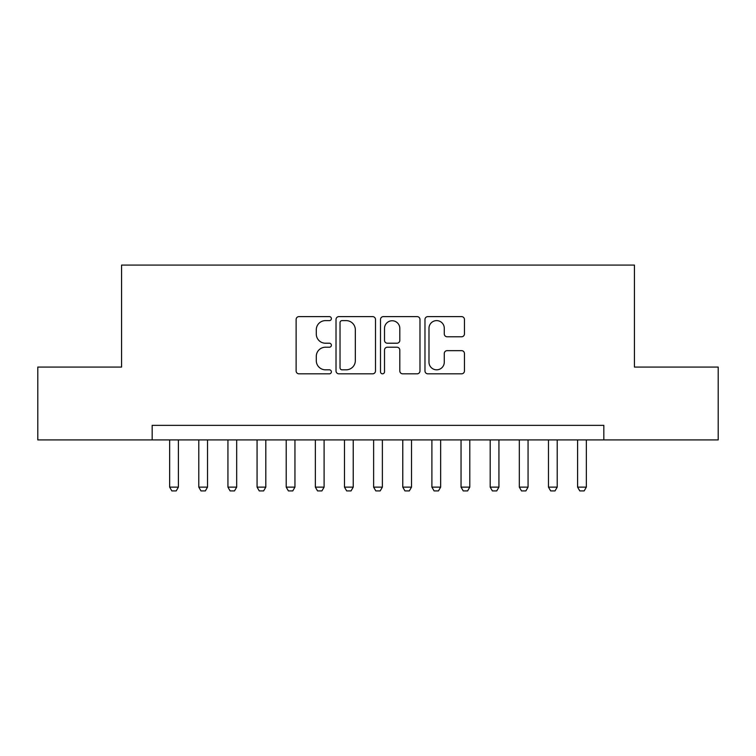 <?xml version="1.0" encoding="UTF-8"?>
<svg xmlns="http://www.w3.org/2000/svg" width="756" height="756" viewBox="0 0 756 756"><rect width="100%" height="100%" fill="white"/><g stroke="black" fill="none" stroke-linecap="round" stroke-linejoin="round"><path stroke-width="1.13" d="M331.383 318.616A2.003 2.003 0 0 0 329.38 316.613L298.989 316.613A2.863 2.863 0 0 0 296.125 319.476L296.125 370.96A2.863 2.863 0 0 0 298.989 373.823L329.38 373.823A2.003 2.003 0 0 0 331.383 371.82A2.003 2.003 0 0 0 329.38 369.816L325.439 369.816A9.157 9.157 0 0 1 316.291 360.659L316.291 356.369A9.157 9.157 0 0 1 325.439 347.221L329.38 347.221A2.003 2.003 0 0 0 331.383 345.218A2.003 2.003 0 0 0 329.38 343.215L325.439 343.215A9.157 9.157 0 0 1 316.291 334.067L316.291 329.777A9.157 9.157 0 0 1 325.439 320.62L329.38 320.62A2.003 2.003 0 0 0 331.383 318.616M461.585 336.779A2.863 2.863 0 0 0 464.449 333.925L464.449 319.476A2.863 2.863 0 0 0 461.585 316.613L427.839 316.613A2.863 2.863 0 0 0 424.976 319.476L424.976 370.96A2.863 2.863 0 0 0 427.839 373.823L461.585 373.823A2.863 2.863 0 0 0 464.449 370.96L464.449 353.515A2.863 2.863 0 0 0 461.585 350.652L447.146 350.652A2.863 2.863 0 0 0 444.282 353.515L444.282 362.162A7.654 7.654 0 0 1 436.637 369.816A7.654 7.654 0 0 1 428.983 362.162L428.983 328.274A7.654 7.654 0 0 1 436.637 320.62A7.654 7.654 0 0 1 444.282 328.274L444.282 333.925A2.863 2.863 0 0 0 447.146 336.779L461.585 336.779M152.173 439.916L37.8 439.916L37.8 367.076L121.574 367.076L121.574 265.082L634.426 265.082L634.426 367.076L718.2 367.076L718.2 439.916L603.827 439.916L603.827 425.354L152.173 425.354L152.173 439.916L603.827 439.916M375.496 319.476A2.863 2.863 0 0 0 372.632 316.613L338.886 316.613A2.863 2.863 0 0 0 336.023 319.476L336.023 370.96A2.863 2.863 0 0 0 338.886 373.823L372.632 373.823A2.863 2.863 0 0 0 375.496 370.96L375.496 319.476M383.368 316.613L417.114 316.613A2.863 2.863 0 0 1 419.977 319.476L419.977 370.96A2.863 2.863 0 0 1 417.114 373.823L402.674 373.823A2.863 2.863 0 0 1 399.811 370.96L399.811 350.085A2.863 2.863 0 0 0 396.947 347.221L387.365 347.221A2.863 2.863 0 0 0 384.511 350.085L384.511 371.82A2.003 2.003 0 0 1 382.508 373.823A2.003 2.003 0 0 1 380.504 371.82L380.504 319.476A2.863 2.863 0 0 1 383.368 316.613M342.033 320.62A2.003 2.003 0 0 0 340.03 322.623L340.03 367.813A2.003 2.003 0 0 0 342.033 369.816L346.182 369.816A9.157 9.157 0 0 0 355.329 360.659L355.329 329.777A9.157 9.157 0 0 0 346.182 320.62L342.033 320.62M399.811 328.416A7.654 7.654 0 0 0 392.156 320.761A7.654 7.654 0 0 0 384.511 328.416L384.511 340.361A2.863 2.863 0 0 0 387.365 343.215L396.947 343.215A2.863 2.863 0 0 0 399.811 340.361L399.811 328.416M169.656 439.916L169.656 487.129L178.397 487.129L178.397 439.916M178.397 487.129L176.214 490.918L171.839 490.918L169.656 487.129M198.79 439.916L198.79 487.129L207.531 487.129L207.531 439.916M207.531 487.129L205.349 490.918L200.983 490.918L198.79 487.129M227.934 439.916L227.934 487.129L236.675 487.129L236.675 439.916M236.675 487.129L234.492 490.918L230.117 490.918L227.934 487.129M257.068 439.916L257.068 487.129L265.81 487.129L265.81 439.916M265.81 487.129L263.627 490.918L259.261 490.918L257.068 487.129M286.212 439.916L286.212 487.129L294.953 487.129L294.953 439.916M294.953 487.129L292.77 490.918L288.395 490.918L286.212 487.129M315.346 439.916L315.346 487.129L324.097 487.129L324.097 439.916M324.097 487.129L321.905 490.918L317.539 490.918L315.346 487.129M344.49 439.916L344.49 487.129L353.232 487.129L353.232 439.916M353.232 487.129L351.049 490.918L346.673 490.918L344.49 487.129M373.625 439.916L373.625 487.129L382.375 487.129L382.375 439.916M382.375 487.129L380.183 490.918L375.817 490.918L373.625 487.129M402.768 439.916L402.768 487.129L411.51 487.129L411.51 439.916M411.51 487.129L409.327 490.918L404.951 490.918L402.768 487.129M431.903 439.916L431.903 487.129L440.654 487.129L440.654 439.916M440.654 487.129L438.461 490.918L434.095 490.918L431.903 487.129M461.047 439.916L461.047 487.129L469.788 487.129L469.788 439.916M469.788 487.129L467.605 490.918L463.23 490.918L461.047 487.129M490.19 439.916L490.19 487.129L498.932 487.129L498.932 439.916M498.932 487.129L496.739 490.918L492.373 490.918L490.19 487.129M519.325 439.916L519.325 487.129L528.066 487.129L528.066 439.916M528.066 487.129L525.883 490.918L521.508 490.918L519.325 487.129M548.469 439.916L548.469 487.129L557.21 487.129L557.21 439.916M557.21 487.129L555.017 490.918L550.652 490.918L548.469 487.129M577.603 439.916L577.603 487.129L586.344 487.129L586.344 439.916M586.344 487.129L584.161 490.918L579.786 490.918L577.603 487.129"/></g></svg>
